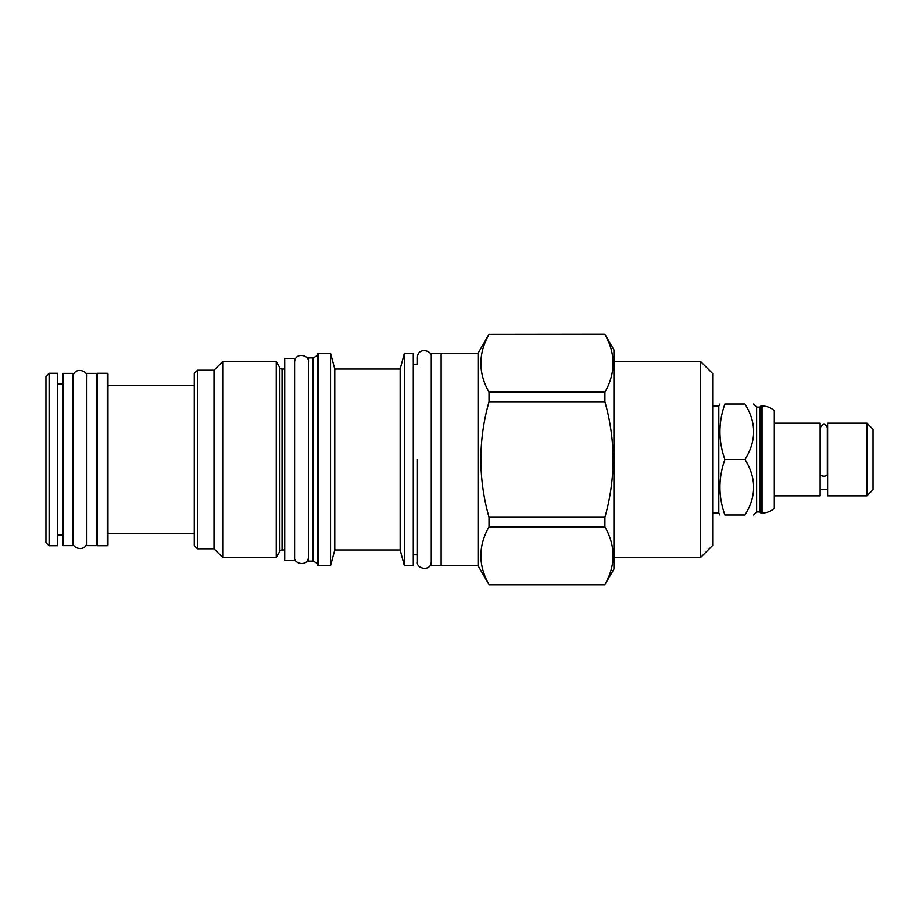 <?xml version="1.0" encoding="UTF-8"?>
<svg xmlns="http://www.w3.org/2000/svg" width="919" height="919" viewBox="0 0 919 919"><rect width="100%" height="100%" fill="white"/><g stroke="black" fill="none" stroke-linecap="round" stroke-linejoin="round"><path stroke-width="1.38" d="M827.33 474.537A3.458 1.631 180 0 1 823.872 476.168A3.458 1.631 180 0 1 820.414 474.537L820.414 427.599C822.723 423.154 825.032 423.154 827.33 427.599L827.33 474.537M827.628 459.5L827.628 423.165L866.927 423.165L866.927 495.835L827.628 495.835L827.628 459.5M866.927 495.835L873.05 489.712L873.05 429.288L866.927 423.165M774.303 495.835L820.127 495.835L820.127 423.165L774.303 423.165M774.303 410.586L774.303 508.414C770.777 511.435 766.699 512.963 762.058 513.02L762.058 405.98C766.699 406.037 770.777 407.565 774.303 410.586M759.783 407.071L759.783 511.929L756.624 511.929L756.624 407.071L759.783 407.071L760.875 405.98L760.875 513.02L762.058 513.02M744.987 459.5C756.509 477.995 756.509 496.501 744.987 514.996C756.509 514.996 756.509 514.996 744.987 514.996L724.907 514.996C718.313 514.996 718.313 514.996 724.907 514.996C718.313 496.501 718.313 477.995 724.907 459.5L744.987 459.5C756.509 441.005 756.509 422.499 744.987 404.004C756.509 404.004 756.509 404.004 744.987 404.004L724.907 404.004C718.313 422.499 718.313 441.005 724.907 459.5M712.684 405.98L718.807 405.98L718.807 513.02L719.945 514.996M724.907 404.004C718.313 404.004 718.313 404.004 724.907 404.004M700.439 557.649L700.439 361.351L712.684 373.585L712.684 545.415L700.439 557.649L613.938 557.649M700.439 361.351L613.938 361.351M489.011 334.413L604.932 334.286L613.938 349.886L613.938 569.114L604.932 584.587C615.764 565.334 615.764 546.07 604.932 526.817L604.932 517.271C615.764 478.753 615.764 440.247 604.932 401.729L604.932 392.183C615.764 372.93 615.764 353.666 604.932 334.413L489.011 334.413C478.179 353.666 478.179 372.93 489.011 392.183L489.011 401.729C478.179 440.247 478.179 478.753 489.011 517.271L489.011 526.817C478.179 546.07 478.179 565.334 489.011 584.587L478.064 565.748L441.131 565.748L441.131 353.252L478.064 353.252L478.064 565.748M489.011 334.286L478.064 353.252M489.011 392.183L604.932 392.183M489.011 584.587L604.932 584.587M441.131 565.449L431.264 565.449L431.264 353.551L441.131 353.551M431.264 357.296C432.769 350.173 417.766 346.831 417.433 357.296L417.433 364.211L413.286 364.211M431.264 561.704C431.137 572.009 415.836 568.907 417.433 561.704L417.433 554.789L413.286 554.789M404.394 565.748L404.394 353.252L413.286 353.252L413.286 565.748L404.394 565.748L400.167 549.953L334.769 549.953L330.541 565.748L318.296 565.748L318.296 353.252L330.541 353.252L330.541 565.748M404.394 353.252L400.167 369.047L400.167 549.953M400.167 369.047L334.769 369.047L334.769 549.953M334.769 369.047L330.541 353.252M317.698 353.838L317.698 565.162L317.698 353.838A0.597 0.597 0 0 1 318.296 353.252M317.698 565.162A0.597 0.597 0 0 0 318.296 565.748M313.482 357.755L317.204 355.607A0.988 0.988 0 0 0 317.698 354.757L317.698 564.243A0.988 0.988 180 0 0 317.204 563.393L313.482 561.245A0.988 0.988 180 0 0 312.988 561.107L308.416 561.107L308.416 357.893L312.988 357.893A0.988 0.988 0 0 0 313.482 357.755L313.482 561.245M294.597 358.387L294.597 560.613L284.718 560.613L284.718 358.387L294.597 358.387M284.718 369.047L282.053 369.047L282.053 549.953L284.718 549.953M282.053 369.047A2.562 2.562 0 0 1 279.835 367.761L279.835 551.239A2.562 2.562 180 0 1 282.053 549.953M279.835 551.239L276.24 557.454L222.708 557.454L214.012 548.769L197.424 548.769L197.424 370.231L214.012 370.231L214.012 548.769M279.835 367.761L276.24 361.546L276.24 557.454M276.24 361.546L222.708 361.546L222.708 557.454M222.708 361.546L214.012 370.231M197.424 370.231L194.265 373.39L194.265 545.61L197.424 548.769M107.96 459.5L107.96 545.013L107.27 545.702L107.27 373.298L107.96 373.987L107.96 459.5M96.702 373.987L97.403 373.298L97.403 545.702L107.27 545.702M96.702 373.39L96.702 545.61L86.834 545.61L86.834 373.39L96.702 373.39M73.003 373.39L73.003 545.61L63.135 545.61L63.135 373.39L73.003 373.39M57.598 459.5L57.598 545.702L49.109 545.702L49.109 373.298L57.598 373.298L57.598 459.5M49.109 545.702L45.95 542.543L45.95 376.457L49.109 373.298M489.011 526.817L604.932 526.817M489.011 517.271L604.932 517.271M489.011 401.729L604.932 401.729M417.433 459.5L417.433 561.704L417.433 459.5M317.204 355.607L317.204 563.393M312.988 357.893L312.988 561.107M827.628 489.322L820.127 489.322M759.783 511.929L760.875 513.02M760.875 405.98L762.058 405.98M756.624 511.929L753.569 514.996M756.624 407.071L753.569 404.004M718.807 405.98L719.945 404.004M712.684 513.02L718.807 513.02M489.011 584.714L604.932 584.714M194.265 385.635L107.96 385.635M194.265 533.365L107.96 533.365M97.403 373.298L107.27 373.298M63.135 384.062L57.598 384.062M63.135 534.938L57.598 534.938M96.702 545.013L97.403 545.702M294.597 556.868C293 564.059 308.302 567.172 308.416 556.868M308.416 362.132C309.921 355.01 294.93 351.667 294.597 362.132M73.003 541.854C71.406 549.057 86.708 552.17 86.834 541.854M86.834 377.146C88.339 370.024 73.336 366.681 73.003 377.146"/></g></svg>
